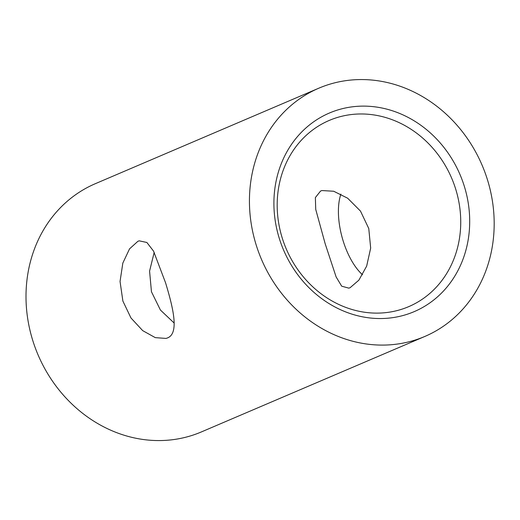 <?xml version="1.0" encoding="UTF-8"?>
<svg xmlns="http://www.w3.org/2000/svg" width="520" height="520" viewBox="0 0 520 520"><rect width="100%" height="100%" fill="white"/><g stroke="black" fill="none" stroke-linecap="round" stroke-linejoin="round"><path stroke-width="0.78" d="M398.515 310.206A101.231 89.953 -113.1 0 1 283.998 243.224A101.231 89.953 -113.1 0 1 329.186 120.458A101.231 89.953 -113.1 0 1 451.678 178.197A101.231 89.953 -113.1 0 1 408.74 306.631A101.231 89.953 -113.1 0 1 398.515 310.206M403.332 315.432A107.978 95.953 66.9 0 0 436.319 138.691A107.978 95.953 66.9 0 0 275.776 182.864A107.978 95.953 66.9 0 0 403.332 315.432M154.193 252.35L149.578 271.108L151.45 291.746L160.42 310.037L174.181 323.07M350.123 287.69L348.822 288.145L341.685 286.182L336.122 276.933L325.189 243.789L315.725 209.385L315.367 197.581L320.574 191.035L321.971 190.547L333.71 191.25L347.646 198.198L360.497 211.107L368.771 228.534L370.675 248.072L366.659 266.117L358.865 280.169L350.123 287.69M411.209 341.204A134.972 119.938 66.9 0 0 424.847 336.447A134.972 119.938 66.9 0 0 482.099 165.198A134.972 119.938 66.9 0 0 318.773 88.212A134.972 119.938 66.9 0 0 258.525 251.901A134.972 119.938 66.9 0 0 411.209 341.204M362.512 274.762A50.616 23.049 74.6 0 1 340.893 194.109M167.459 337.948L166.069 338.423L155.292 337.636L142.708 330.642L130.969 317.974L122.883 301.067L120.049 281.457L122.831 263.081L129.545 248.859L137.904 241.286L139.217 240.832L146.874 242.483L153.53 251.095L165.575 282.822C173.466 308.854 179.212 333.502 167.459 337.948M424.847 336.447L201.409 431.918A134.972 119.938 -113.1 0 1 187.779 436.683A134.972 119.938 -113.1 0 1 35.094 347.38A134.972 119.938 -113.1 0 1 95.335 183.69L318.773 88.212"/></g></svg>
